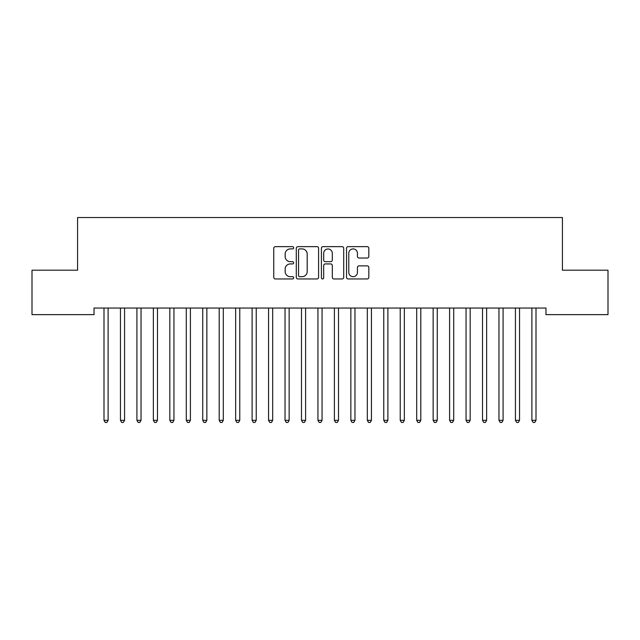 <?xml version="1.0" encoding="UTF-8"?>
<svg xmlns="http://www.w3.org/2000/svg" width="640" height="640" viewBox="0 0 640 640"><rect width="100%" height="100%" fill="white"/><g stroke="black" fill="none" stroke-linecap="round" stroke-linejoin="round"><path stroke-width="0.96" d="M293.672 247.768A1.128 1.128 0 0 0 292.536 246.64L275.376 246.64A1.616 1.616 0 0 0 273.76 248.256L273.76 277.336A1.616 1.616 0 0 0 275.376 278.952L292.536 278.952A1.128 1.128 0 0 0 293.672 277.816A1.128 1.128 0 0 0 292.536 276.688L290.32 276.688A5.168 5.168 0 0 1 285.152 271.52L285.152 269.096A5.168 5.168 0 0 1 290.32 263.928L292.536 263.928A1.128 1.128 0 0 0 293.672 262.792A1.128 1.128 0 0 0 292.536 261.664L290.32 261.664A5.168 5.168 0 0 1 285.152 256.496L285.152 254.072A5.168 5.168 0 0 1 290.32 248.904L292.536 248.904A1.128 1.128 0 0 0 293.672 247.768M367.208 258.032A1.616 1.616 0 0 0 368.824 256.416L368.824 248.256A1.616 1.616 0 0 0 367.208 246.64L348.144 246.64A1.616 1.616 0 0 0 346.536 248.256L346.536 277.336A1.616 1.616 0 0 0 348.144 278.952L367.208 278.952A1.616 1.616 0 0 0 368.824 277.336L368.824 267.48A1.616 1.616 0 0 0 367.208 265.864L359.048 265.864A1.616 1.616 0 0 0 357.44 267.48L357.44 272.368A4.32 4.32 0 0 1 353.112 276.688A4.32 4.32 0 0 1 348.792 272.368L348.792 253.224A4.32 4.32 0 0 1 353.112 248.904A4.32 4.32 0 0 1 357.44 253.224L357.44 256.416A1.616 1.616 0 0 0 359.048 258.032L367.208 258.032M545.96 308.056L94.04 308.056L94.04 314.632L32 314.632L32 270.2L77.584 270.2L77.584 217.536L562.416 217.536L562.416 270.2L608 270.2L608 314.632L545.96 314.632L545.96 308.056M318.584 248.256A1.616 1.616 0 0 0 316.968 246.64L297.912 246.64A1.616 1.616 0 0 0 296.296 248.256L296.296 277.336A1.616 1.616 0 0 0 297.912 278.952L316.968 278.952A1.616 1.616 0 0 0 318.584 277.336L318.584 248.256M323.032 246.64L342.088 246.64A1.616 1.616 0 0 1 343.704 248.256L343.704 277.336A1.616 1.616 0 0 1 342.088 278.952L333.936 278.952A1.616 1.616 0 0 1 332.32 277.336L332.32 265.544A1.616 1.616 0 0 0 330.704 263.928L325.288 263.928A1.616 1.616 0 0 0 323.672 265.544L323.672 277.816A1.128 1.128 0 0 1 322.544 278.952A1.128 1.128 0 0 1 321.416 277.816L321.416 248.256A1.616 1.616 0 0 1 323.032 246.64M299.688 248.904A1.128 1.128 0 0 0 298.552 250.032L298.552 275.56A1.128 1.128 0 0 0 299.688 276.688L302.032 276.688A5.168 5.168 0 0 0 307.2 271.52L307.2 254.072A5.168 5.168 0 0 0 302.032 248.904L299.688 248.904M332.32 253.304A4.32 4.32 0 0 0 328 248.984A4.32 4.32 0 0 0 323.672 253.304L323.672 260.048A1.616 1.616 0 0 0 325.288 261.664L330.704 261.664A1.616 1.616 0 0 0 332.32 260.048L332.32 253.304M103.88 308.296A1.648 1.648 -179.4 0 1 104 308.904A1.648 1.648 179.4 0 0 103.88 308.296L103.784 308.056M108.328 308.056L108.232 308.296A1.648 1.648 179.4 0 0 108.112 308.904L108.112 420.32L104 420.32L104 308.904M108.112 420.32L106.88 422.464L105.232 422.464L104 420.32M120.336 308.296A1.648 1.648 -179.4 0 1 120.456 308.904A1.648 1.648 179.4 0 0 120.336 308.296L120.24 308.056M136.792 308.296A1.648 1.648 -179.4 0 1 136.912 308.904A1.648 1.648 179.4 0 0 136.792 308.296L136.696 308.056M124.784 308.056L124.688 308.296A1.648 1.648 179.4 0 0 124.568 308.904L124.568 420.32L120.456 420.32L120.456 308.904M124.568 420.32L123.336 422.464L121.688 422.464L120.456 420.32M141.248 308.056L141.144 308.296A1.648 1.648 179.4 0 0 141.032 308.904L141.032 420.32L136.912 420.32L136.912 308.904M141.032 420.32L139.792 422.464L138.152 422.464L136.912 420.32M153.256 308.296A1.648 1.648 -179.4 0 1 153.368 308.904A1.648 1.648 179.4 0 0 153.256 308.296L153.152 308.056M169.712 308.296A1.648 1.648 -179.4 0 1 169.832 308.904A1.648 1.648 179.4 0 0 169.712 308.296L169.616 308.056M157.704 308.056L157.608 308.296A1.648 1.648 179.4 0 0 157.488 308.904L157.488 420.32L153.368 420.32L153.368 308.904M157.488 420.32L156.248 422.464L154.608 422.464L153.368 420.32M174.16 308.056L174.064 308.296A1.648 1.648 179.4 0 0 173.944 308.904L173.944 420.32L169.832 420.32L169.832 308.904M173.944 420.32L172.712 422.464L171.064 422.464L169.832 420.32M186.168 308.296A1.648 1.648 -179.4 0 1 186.288 308.904A1.648 1.648 179.4 0 0 186.168 308.296L186.072 308.056M190.616 308.056L190.52 308.296A1.648 1.648 179.4 0 0 190.4 308.904L190.4 420.32L186.288 420.32L186.288 308.904M190.4 420.32L189.168 422.464L187.52 422.464L186.288 420.32M202.624 308.296A1.648 1.648 -179.4 0 1 202.744 308.904A1.648 1.648 179.4 0 0 202.624 308.296L202.528 308.056M207.072 308.056L206.976 308.296A1.648 1.648 179.4 0 0 206.856 308.904L206.856 420.32L202.744 420.32L202.744 308.904M206.856 420.32L205.624 422.464L203.976 422.464L202.744 420.32M219.08 308.296A1.648 1.648 -179.4 0 1 219.2 308.904A1.648 1.648 179.4 0 0 219.08 308.296L218.984 308.056M223.528 308.056L223.432 308.296A1.648 1.648 179.4 0 0 223.312 308.904L223.312 420.32L219.2 420.32L219.2 308.904M223.312 420.32L222.08 422.464L220.432 422.464L219.2 420.32M235.536 308.296A1.648 1.648 -179.4 0 1 235.656 308.904A1.648 1.648 179.4 0 0 235.536 308.296L235.44 308.056M239.984 308.056L239.888 308.296A1.648 1.648 179.4 0 0 239.768 308.904L239.768 420.32L235.656 420.32L235.656 308.904M239.768 420.32L238.536 422.464L236.888 422.464L235.656 420.32M251.992 308.296A1.648 1.648 -179.4 0 1 252.112 308.904A1.648 1.648 179.4 0 0 251.992 308.296L251.896 308.056M256.448 308.056L256.344 308.296A1.648 1.648 179.4 0 0 256.232 308.904L256.232 420.32L252.112 420.32L252.112 308.904M256.232 420.32L254.992 422.464L253.352 422.464L252.112 420.32M268.456 308.296A1.648 1.648 -179.4 0 1 268.568 308.904A1.648 1.648 179.4 0 0 268.456 308.296L268.352 308.056M272.904 308.056L272.808 308.296A1.648 1.648 179.4 0 0 272.688 308.904L272.688 420.32L268.568 420.32L268.568 308.904M272.688 420.32L271.448 422.464L269.808 422.464L268.568 420.32M284.912 308.296A1.648 1.648 -179.4 0 1 285.032 308.904A1.648 1.648 179.4 0 0 284.912 308.296L284.816 308.056M289.36 308.056L289.264 308.296A1.648 1.648 179.4 0 0 289.144 308.904L289.144 420.32L285.032 420.32L285.032 308.904M289.144 420.32L287.912 422.464L286.264 422.464L285.032 420.32M301.368 308.296A1.648 1.648 -179.4 0 1 301.488 308.904A1.648 1.648 179.4 0 0 301.368 308.296L301.272 308.056M305.816 308.056L305.72 308.296A1.648 1.648 179.4 0 0 305.6 308.904L305.6 420.32L301.488 420.32L301.488 308.904M305.6 420.32L304.368 422.464L302.72 422.464L301.488 420.32M317.824 308.296A1.648 1.648 -179.4 0 1 317.944 308.904A1.648 1.648 179.4 0 0 317.824 308.296L317.728 308.056M322.272 308.056L322.176 308.296A1.648 1.648 179.4 0 0 322.056 308.904L322.056 420.32L317.944 420.32L317.944 308.904M322.056 420.32L320.824 422.464L319.176 422.464L317.944 420.32M334.28 308.296A1.648 1.648 -179.4 0 1 334.4 308.904A1.648 1.648 179.4 0 0 334.28 308.296L334.184 308.056M338.728 308.056L338.632 308.296A1.648 1.648 179.4 0 0 338.512 308.904L338.512 420.32L334.4 420.32L334.4 308.904M338.512 420.32L337.28 422.464L335.632 422.464L334.4 420.32M350.736 308.296A1.648 1.648 -179.4 0 1 350.856 308.904A1.648 1.648 179.4 0 0 350.736 308.296L350.64 308.056M355.184 308.056L355.088 308.296A1.648 1.648 179.4 0 0 354.968 308.904L354.968 420.32L350.856 420.32L350.856 308.904M354.968 420.32L353.736 422.464L352.088 422.464L350.856 420.32M367.192 308.296A1.648 1.648 -179.4 0 1 367.312 308.904A1.648 1.648 179.4 0 0 367.192 308.296L367.096 308.056M371.648 308.056L371.544 308.296A1.648 1.648 179.4 0 0 371.432 308.904L371.432 420.32L367.312 420.32L367.312 308.904M371.432 420.32L370.192 422.464L368.552 422.464L367.312 420.32M383.656 308.296A1.648 1.648 -179.4 0 1 383.768 308.904A1.648 1.648 179.4 0 0 383.656 308.296L383.552 308.056M388.104 308.056L388.008 308.296A1.648 1.648 179.4 0 0 387.888 308.904L387.888 420.32L383.768 420.32L383.768 308.904M387.888 420.32L386.648 422.464L385.008 422.464L383.768 420.32M400.112 308.296A1.648 1.648 -179.4 0 1 400.232 308.904A1.648 1.648 179.4 0 0 400.112 308.296L400.016 308.056M404.56 308.056L404.464 308.296A1.648 1.648 179.4 0 0 404.344 308.904L404.344 420.32L400.232 420.32L400.232 308.904M404.344 420.32L403.112 422.464L401.464 422.464L400.232 420.32M416.568 308.296A1.648 1.648 -179.4 0 1 416.688 308.904A1.648 1.648 179.4 0 0 416.568 308.296L416.472 308.056M421.016 308.056L420.92 308.296A1.648 1.648 179.4 0 0 420.8 308.904L420.8 420.32L416.688 420.32L416.688 308.904M420.8 420.32L419.568 422.464L417.92 422.464L416.688 420.32M433.024 308.296A1.648 1.648 -179.4 0 1 433.144 308.904A1.648 1.648 179.4 0 0 433.024 308.296L432.928 308.056M437.472 308.056L437.376 308.296A1.648 1.648 179.4 0 0 437.256 308.904L437.256 420.32L433.144 420.32L433.144 308.904M437.256 420.32L436.024 422.464L434.376 422.464L433.144 420.32M449.48 308.296A1.648 1.648 -179.4 0 1 449.6 308.904A1.648 1.648 179.4 0 0 449.48 308.296L449.384 308.056M453.928 308.056L453.832 308.296A1.648 1.648 179.4 0 0 453.712 308.904L453.712 420.32L449.6 420.32L449.6 308.904M453.712 420.32L452.48 422.464L450.832 422.464L449.6 420.32M465.936 308.296A1.648 1.648 -179.4 0 1 466.056 308.904A1.648 1.648 179.4 0 0 465.936 308.296L465.84 308.056M470.384 308.056L470.288 308.296A1.648 1.648 179.4 0 0 470.168 308.904L470.168 420.32L466.056 420.32L466.056 308.904M470.168 420.32L468.936 422.464L467.288 422.464L466.056 420.32M482.392 308.296A1.648 1.648 -179.4 0 1 482.512 308.904A1.648 1.648 179.4 0 0 482.392 308.296L482.296 308.056M486.848 308.056L486.744 308.296A1.648 1.648 179.4 0 0 486.632 308.904L486.632 420.32L482.512 420.32L482.512 308.904M486.632 420.32L485.392 422.464L483.752 422.464L482.512 420.32M498.856 308.296A1.648 1.648 -179.4 0 1 498.968 308.904A1.648 1.648 179.4 0 0 498.856 308.296L498.752 308.056M503.304 308.056L503.208 308.296A1.648 1.648 179.4 0 0 503.088 308.904L503.088 420.32L498.968 420.32L498.968 308.904M503.088 420.32L501.848 422.464L500.208 422.464L498.968 420.32M515.312 308.296A1.648 1.648 -179.4 0 1 515.432 308.904A1.648 1.648 179.4 0 0 515.312 308.296L515.216 308.056M519.76 308.056L519.664 308.296A1.648 1.648 179.4 0 0 519.544 308.904L519.544 420.32L515.432 420.32L515.432 308.904M519.544 420.32L518.312 422.464L516.664 422.464L515.432 420.32M531.768 308.296A1.648 1.648 -179.4 0 1 531.888 308.904A1.648 1.648 179.4 0 0 531.768 308.296L531.672 308.056M536.216 308.056L536.12 308.296A1.648 1.648 179.4 0 0 536 308.904L536 420.32L531.888 420.32L531.888 308.904M536 420.32L534.768 422.464L533.12 422.464L531.888 420.32"/></g></svg>
